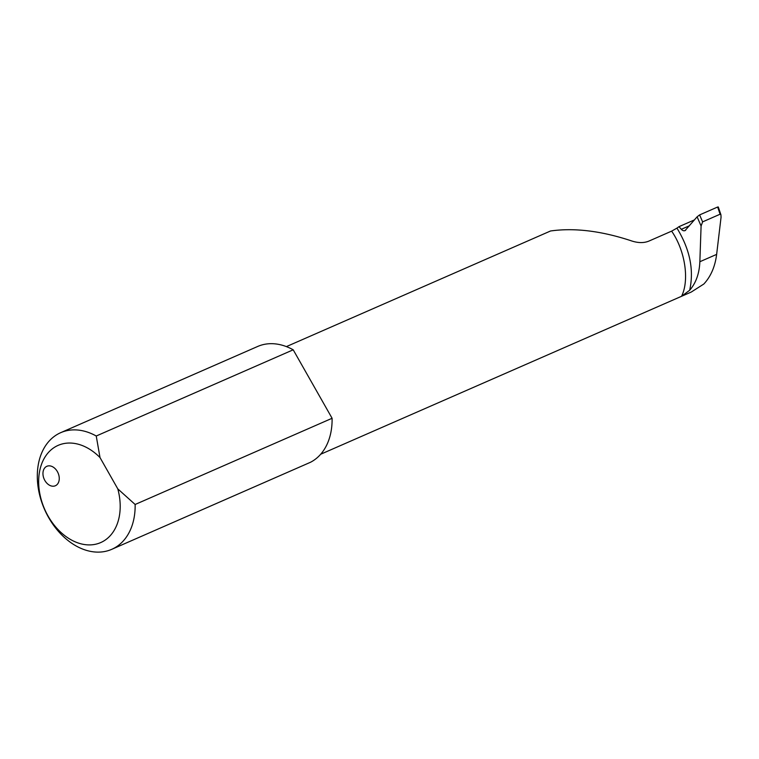<?xml version="1.0" encoding="UTF-8"?>
<svg xmlns="http://www.w3.org/2000/svg" width="759" height="759" viewBox="0 0 759 759"><rect width="100%" height="100%" fill="white"/><g stroke="black" fill="none" stroke-linecap="round" stroke-linejoin="round"><path stroke-width="1.14" d="M57.38 471.614A10.607 7.59 -113.6 0 0 46.859 466.301A10.607 7.59 -113.6 0 0 44.838 480.447A10.607 7.59 -113.6 0 0 55.369 485.751A10.607 7.59 -113.6 0 0 57.38 471.614M96.241 436.008L293.202 349.804L332.091 418.275A63.671 45.568 -113.6 0 1 310.497 462.269L111.753 549.326A63.671 45.568 -113.6 0 0 135.14 504.479L117.797 488.881L100.008 457.563L96.241 436.008A63.671 45.568 -113.6 0 0 60.692 432.677A63.671 45.568 -113.6 0 0 48.604 517.505A63.671 45.568 -113.6 0 0 111.753 549.326M293.202 349.804A63.671 45.568 -113.6 0 0 257.652 346.474L60.692 432.677M671.63 231.144C685.102 250.423 689.627 280.156 681.554 296.285L689.665 290.261C694.162 270.071 689.931 249.36 676.952 228.117L671.63 231.144L649.002 241.049C643.793 243.222 637.683 243.07 630.672 240.612C600.9 230.859 574.193 227.653 550.55 230.983L286.39 346.607M332.091 418.275L135.14 504.479M320.696 454.233L691.278 292.035L703.84 284.018C710.832 276.475 715.092 266.599 716.638 254.388L721.05 217.292L720.936 214.816L718.28 206.96M117.797 488.881A53.054 37.969 66.4 0 1 81.64 543.985A53.054 37.969 66.4 0 1 39.8 470.333A53.054 37.969 66.4 0 1 100.008 457.563M689.665 290.261C695.965 283.041 699.362 273.525 699.855 261.732L701.088 226.021L702.606 221.875L699.608 214.911L697.113 216.808L685.007 230.641M685.766 230.072C684.466 231.239 682.977 230.983 681.297 229.313L679.001 226.656L694.485 219.882M676.952 228.117L679.001 226.656M702.606 221.875L720.092 214.218L720.936 214.816M699.608 214.911L717.663 207.008L720.092 214.218M717.824 207.738L717.663 207.008M697.113 216.808L701.088 226.021M699.855 261.732L716.638 254.388M681.297 229.313L689.476 225.736"/></g></svg>
